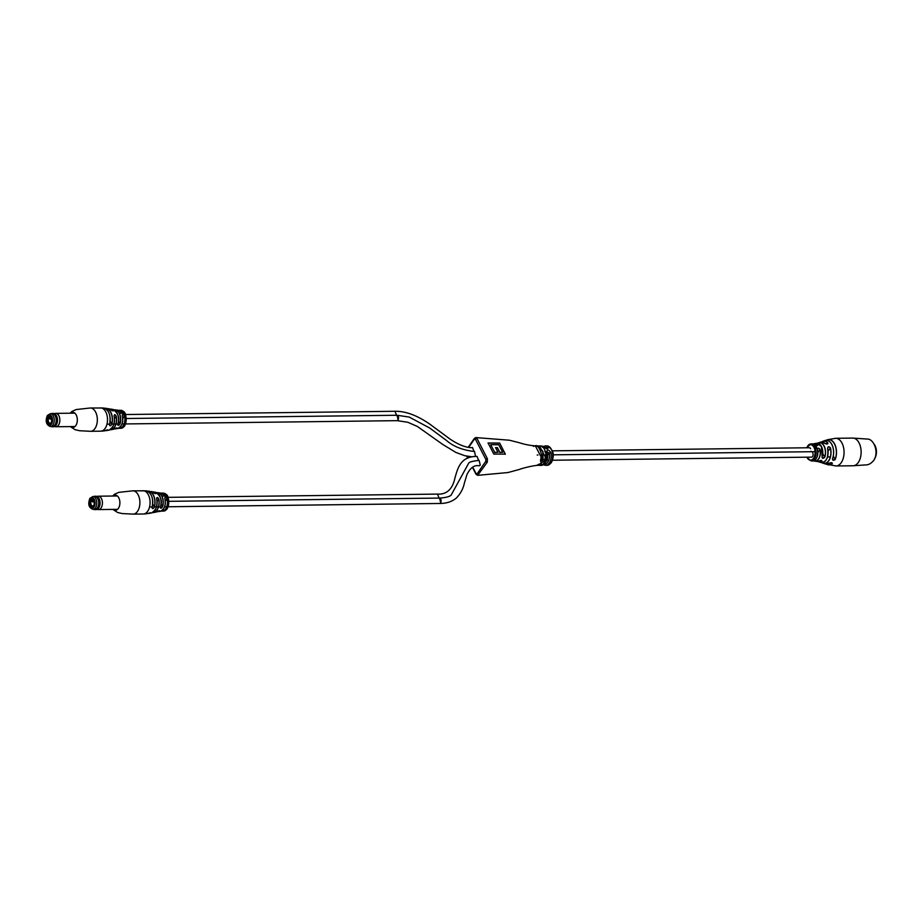 <?xml version="1.0" encoding="UTF-8"?>
<svg xmlns="http://www.w3.org/2000/svg" width="922" height="922" viewBox="0 0 922 922"><rect width="100%" height="100%" fill="white"/><g stroke="black" fill="none" stroke-linecap="round" stroke-linejoin="round"><path stroke-width="1.38" d="M819.22 460.954L816.765 461.449A9.162 5.451 -90.7 0 0 819.22 460.954C821.191 460.216 822.078 460.355 821.917 461.392A9.727 5.786 89.3 0 1 818.943 461.934A9.727 5.786 89.3 0 1 817.86 461.473L820.834 462.475A10.361 6.166 -90.7 0 0 825.951 460.193A10.361 6.166 -90.7 0 0 827.587 448.449C827.933 446.421 828.89 446.225 830.434 447.85A11.202 6.661 89.3 0 1 828.728 460.804A11.202 6.661 89.3 0 1 823.092 463.247A11.202 6.661 89.3 0 1 821.94 462.66L825.259 463.962A11.928 7.099 -90.7 0 0 829.581 463.063C831.54 462.441 832.416 462.66 832.197 463.731L832.301 463.109L829.627 463.051L825.259 463.962M832.497 458.73L833.361 460.159L835.182 459.513C833.465 460.735 832.566 460.47 832.497 458.73A11.928 7.099 -90.7 0 0 831.84 444.508A11.928 7.099 -90.7 0 0 824.983 440.555L822.827 441.327A11.202 6.661 89.3 0 1 827.852 442.814C827.852 444.208 826.907 444.416 824.994 443.413A10.361 6.166 -90.7 0 0 820.58 442.145L818.713 442.733A9.727 5.786 89.3 0 1 824.107 446.018A9.727 5.786 89.3 0 1 824.775 457.254L824.66 457.208A9.635 5.728 -90.7 0 0 824.003 446.087A9.635 5.728 -90.7 0 0 817.722 443.228M821.444 446.478A9.059 5.394 89.3 0 1 822.124 456.77L822.078 456.828A9.162 5.451 -90.7 0 0 821.398 446.421A9.162 5.451 -90.7 0 0 816.546 443.263L814.633 443.609A8.805 5.232 89.3 0 1 817.584 444.635C817.745 445.822 816.892 445.891 815.013 444.83A8.563 5.094 -90.7 0 0 812.409 443.851L815.578 445.222M817.353 456.136A2.674 1.59 -90.7 0 0 817.71 454.362M811.418 457.128A2.674 1.59 -90.7 0 0 811.556 457.139A2.674 1.59 -90.7 0 0 812.974 455.583A2.674 1.59 -90.7 0 0 812.72 452.737M810.622 448.68A2.662 1.579 -90.7 0 0 809.401 447.746M833.315 456.021L835.078 459.444A12.585 7.491 -90.7 0 0 834.537 444.058A12.585 7.491 -90.7 0 0 826.377 440.301M816.546 443.263L821.456 446.432L822.136 456.805L822.897 458.211L824.66 457.208L822.758 453.509M815.198 446.721L815.106 446.847A8.505 5.059 -90.7 0 1 815.14 446.916A8.505 5.059 -90.7 0 1 815.186 446.997L816.396 446.836A8.747 5.198 -90.7 0 0 816.35 446.744A8.747 5.198 -90.7 0 0 816.316 446.674L815.198 446.721A8.701 5.175 -90.7 0 1 815.232 446.79A8.701 5.175 -90.7 0 1 815.279 446.882L815.186 446.997M815.636 445.245L817.641 445.349L817.48 444.715L816.869 445.614M825.063 443.482L827.852 443.632L827.76 442.894L826.953 444.058M813.815 460.793A8.701 5.175 -90.7 0 0 818.92 458.303A8.701 5.175 -90.7 0 0 819.958 449.521C818.667 447.815 817.86 447.885 817.537 449.717C817.837 447.735 818.69 447.677 820.073 449.487A8.805 5.232 89.3 0 1 818.598 459.087A8.805 5.232 89.3 0 1 814.841 461.161A8.805 5.232 89.3 0 1 813.734 460.816L816.765 461.449M822.032 462.66A11.11 6.604 -90.7 0 0 829.12 459.951A11.11 6.604 -90.7 0 0 830.33 447.885C828.878 446.363 827.979 446.571 827.633 448.484A10.269 6.108 89.3 0 1 825.547 460.712M824.775 457.254C823.162 458.799 822.274 458.649 822.078 456.828M816.765 448.138L815.855 448.703A8.505 5.059 -90.7 0 1 815.901 448.864L816.592 448.645M815.901 448.864L817.03 448.38M815.382 447.424L816.546 447.458L815.532 447.769A8.505 5.059 -90.7 0 1 815.601 447.942L816.581 447.239A8.747 5.198 -90.7 0 0 816.512 447.089L815.313 447.251A8.505 5.059 -90.7 0 1 815.382 447.424L816.258 447.746M815.601 447.942L816.719 447.516M815.521 446.133L814.898 446.455A8.505 5.059 -90.7 0 1 814.979 446.605L816.396 445.948A8.771 5.221 -90.7 0 0 816.304 445.81L814.61 446.018A8.505 5.059 -90.7 0 1 814.714 446.156L815.693 446.294M815.716 446.121L816.396 445.948M814.529 445.729L816.143 445.672M811.222 451.838L810.945 451.238M814.714 446.156L815.601 445.994M815.06 446.478L816.062 446.202M815.279 446.882L816.396 446.836M821.421 460.481L821.836 461.3L819.289 460.919M817.941 461.461A9.635 5.728 -90.7 0 0 821.836 461.3L821.917 461.392M817.837 452.587L820.073 449.487M807.73 445.96A8.494 5.059 89.3 0 1 810.911 443.931A8.494 5.059 89.3 0 1 814.864 446.916A8.494 5.059 89.3 0 1 814.38 458.902A8.494 5.059 89.3 0 1 811.106 460.931L812.616 460.965A8.563 5.094 -90.7 0 0 816.051 458.925A8.563 5.094 -90.7 0 0 817.503 449.694L817.537 449.717A8.471 5.036 89.3 0 1 816.373 458.407M817.584 444.635L817.48 444.715A8.701 5.175 -90.7 0 0 813.607 444.001M828.071 451.158L830.434 447.85M820.834 462.475C826.343 462.406 828.613 457.738 827.645 448.461L827.633 448.484M820.58 442.145L824.994 443.413M827.852 442.814L827.76 442.894A11.11 6.604 -90.7 0 0 821.779 441.938M440.728 502.859L439.736 503.481L440.728 502.859L439.587 498.076L438.999 498.283C440.97 498.353 441.546 499.885 440.728 502.859M478.587 460.412L477.077 456.425C460.862 456.09 457.808 468.192 455.364 476.501C454.465 478.679 452.956 494.953 437.558 494.1L439.056 498.076L437.558 494.1L168.253 497.338M398.166 420.04L397.163 420.663L398.166 420.04L397.036 415.257L396.425 415.465C398.396 415.534 398.984 417.055 398.166 420.04M125.692 414.52L394.985 411.281L396.495 415.257L394.996 411.281C405.622 411.085 417.32 415.442 430.101 424.351L449.198 438.469C460.793 446.663 469.632 448.092 472.49 447.55L474.023 451.526M166.605 496.393L167.781 496.278A9.174 5.463 -90.7 0 0 167.723 496.163A9.174 5.463 -90.7 0 0 167.7 496.117L166.525 496.243A9.001 5.359 -90.7 0 0 166.525 496.243A9.001 5.359 -90.7 0 1 166.605 496.393L167.781 496.278M156.648 498.825C158.031 505.394 156.267 510.12 151.358 513.012A10.822 6.431 -90.7 0 0 156.613 498.814C156.913 496.981 157.662 497.073 158.849 499.113L158.711 499.136C157.627 497.223 156.924 497.119 156.625 498.848L156.74 497.822L156.625 498.848A10.718 6.373 89.3 0 1 156.118 507.792M165.245 501.361L167.02 498.802C165.787 497.05 165.05 497.016 164.819 498.675L164.831 498.652C166.214 504.749 164.692 508.979 160.244 511.353A9.232 5.497 -90.7 0 0 164.796 498.641L164.831 498.652C165.026 496.866 165.81 496.9 167.147 498.756A9.024 5.359 89.3 0 1 162.468 511.134A9.024 5.359 89.3 0 1 161.373 511.007L163.551 511.088A8.978 5.348 -90.7 0 0 166.928 508.944A8.978 5.348 -90.7 0 0 168.196 498.191L168.288 498.111M167.17 496.532L167.977 496.704A9.174 5.463 -90.7 0 0 167.908 496.532L166.467 497.154A9.024 5.371 -90.7 0 1 166.536 497.327L168.196 497.246A9.174 5.463 -90.7 0 0 168.127 497.062L167.089 496.866L167.977 496.704L167.343 508.76L163.551 511.088M168.115 497.73L166.767 497.419L167.781 498.237L168.253 497.431L167.608 498.134M166.767 497.419L167.677 498.318L168.38 497.673M158.849 499.113A10.361 6.166 89.3 0 1 153.824 512.517L155.91 512.09A9.958 5.924 -90.7 0 0 157.259 511.549L157.282 511.549C159.149 510.592 159.909 510.465 159.541 511.18A9.531 5.67 89.3 0 1 158.25 511.664A9.531 5.67 89.3 0 1 157.086 511.664L160.244 511.353M150.055 512.62L150.217 512.932A11.087 6.592 -90.7 0 1 147.958 513.347L146.483 513.785A11.502 6.834 -90.7 0 0 147.993 513.323L150.321 513.024A11.179 6.65 89.3 0 1 149.134 513.416A11.179 6.65 89.3 0 1 147.82 513.416L151.358 513.012M154.447 507.065C153.11 509.013 152.326 509.105 152.118 507.365L152.153 508.241L152.153 507.342C152.361 508.967 153.075 508.875 154.297 507.031L154.447 507.065A11.179 6.65 89.3 0 0 153.398 495.045A11.179 6.65 89.3 0 0 148.868 491.149L155.864 493.604M162.629 506.708C161.235 508.564 160.474 508.69 160.347 507.088L160.382 507.065C160.497 508.541 161.212 508.414 162.491 506.662L162.629 506.708A9.531 5.67 89.3 0 0 161.869 496.001L166.248 496.151M155.219 493.662L155.726 493.005C156.083 493.985 155.334 493.892 153.49 492.717L153.525 492.728M164.289 495.275L164.934 494.423C165.142 495.587 164.358 495.552 162.583 494.307L162.629 494.353M166.329 495.69L167.297 495.414A9.174 5.463 -90.7 0 0 167.193 495.264L166.317 495.875A9.001 5.359 -90.7 0 1 166.398 496.013L167.562 495.875A9.174 5.463 -90.7 0 0 167.481 495.713L166.421 495.552L167.297 495.414M165.983 494.618L165.925 495.195L166.79 494.711A9.174 5.463 -90.7 0 0 166.698 494.607L166.098 495.022M165.856 495.022L166.87 495.079M150.321 513.024L148.016 513.312M159.229 510.707L155.91 512.09M164.9 497.696L164.831 498.652M168.127 497.454L167.712 498.041M166.64 497.223L168.196 497.246M166.49 495.875L167.562 495.875M161.465 510.961A8.92 5.301 -90.7 0 0 167.02 498.802L167.147 498.756M157.201 511.595A9.439 5.613 -90.7 0 0 159.425 511.088L159.541 511.18M160.163 497.039A9.865 5.866 89.3 0 1 160.359 507.042L160.347 507.872M151.346 495.414A11.398 6.777 89.3 0 1 152.142 507.319L152.142 507.319C153.605 498.329 151.623 492.821 146.206 490.838L132.837 490.827A11.652 6.927 -90.7 0 1 138.196 494.918A11.652 6.927 -90.7 0 1 137.539 511.341A11.652 6.927 -90.7 0 1 133.114 514.119L122.119 513.554L117.647 512.494L112.841 509.405M121.727 412.457L122.372 411.604C122.58 412.768 121.796 412.733 120.021 411.489L120.056 411.5A9.232 5.497 -90.7 0 0 117.463 410.117L114.293 409.887A9.531 5.67 89.3 0 1 115.457 409.852A9.531 5.67 89.3 0 1 119.307 413.171L123.917 413.367M125 413.713A8.978 5.348 -90.7 0 0 124.931 413.586L125.219 413.459A9.174 5.463 -90.7 0 0 125.162 413.333A9.174 5.463 -90.7 0 0 125.138 413.298L123.951 413.413A9.001 5.359 -90.7 0 1 123.974 413.459L123.825 413.563M114.051 415.995C114.351 414.162 115.1 414.255 116.287 416.283L116.149 416.318C115.054 414.393 114.363 414.301 114.063 416.029L114.051 415.995A10.822 6.431 -90.7 0 1 108.796 430.182L106.572 430.586A11.179 6.65 89.3 0 1 105.258 430.586M122.234 415.822L122.269 415.834C123.652 421.919 122.119 426.16 117.682 428.534A9.232 5.497 -90.7 0 0 122.234 415.822C122.465 414.047 123.248 414.082 124.585 415.937A9.024 5.359 89.3 0 1 119.906 428.315A9.024 5.359 89.3 0 1 118.8 428.188L120.989 428.269A8.978 5.348 -90.7 0 0 124.366 426.125A8.978 5.348 -90.7 0 0 125.623 415.373L125.726 415.292M124.608 413.713L123.905 414.335A9.024 5.371 -90.7 0 1 123.974 414.508L125.634 414.416A9.174 5.463 -90.7 0 0 125.565 414.243L124.516 414.047L125.415 413.886A9.174 5.463 -90.7 0 0 125.334 413.713L124.447 414.128M125.553 414.912L124.193 414.589L125.219 415.419L125.692 414.6L125.035 415.303M124.193 414.589L125.115 415.499L125.807 414.854M116.287 416.283A10.361 6.166 89.3 0 1 111.251 429.698L113.348 429.272A9.958 5.924 -90.7 0 0 114.697 428.73C116.587 427.773 117.348 427.647 116.967 428.361A9.531 5.67 89.3 0 1 115.688 428.845A9.531 5.67 89.3 0 1 114.524 428.834L117.682 428.534M107.494 429.802L103.909 430.966A11.502 6.834 -90.7 0 0 105.431 430.505L107.759 430.205A11.179 6.65 89.3 0 1 106.572 430.586L105.246 430.597M111.873 424.247C110.536 426.195 109.764 426.287 109.557 424.546C109.787 426.148 110.513 426.056 111.735 424.201L111.873 424.247A11.179 6.65 89.3 0 0 110.836 412.226A11.179 6.65 89.3 0 0 106.307 408.331L113.291 410.786M120.067 423.89C118.673 425.745 117.912 425.86 117.786 424.27L117.809 424.247C117.935 425.722 118.65 425.595 119.918 423.843L120.067 423.89A9.531 5.67 89.3 0 0 119.307 413.171M112.657 410.843L113.164 410.186C113.521 411.166 112.772 411.074 110.928 409.898L110.963 409.91M123.767 412.872L124.724 412.595A9.174 5.463 -90.7 0 0 124.631 412.445L123.755 413.056A9.001 5.359 -90.7 0 1 123.836 413.183L125 413.044A9.174 5.463 -90.7 0 0 124.919 412.895L123.848 412.733L124.724 412.595M123.41 411.788L123.364 412.376L124.228 411.892A9.174 5.463 -90.7 0 0 124.124 411.777L123.536 412.192M123.294 412.203L124.309 412.261M124.424 414.151L125.415 413.886L124.781 425.941L120.989 428.269M116.668 427.889L113.348 429.272M108.796 430.182C113.706 427.301 115.469 422.564 114.074 416.006L114.063 416.029A10.718 6.373 89.3 0 1 113.556 424.973M122.684 418.542L124.458 415.972C123.214 414.232 122.488 414.197 122.257 415.857A9.139 5.44 89.3 0 1 121.727 424.604M122.338 414.865L122.257 415.857M125.553 414.635L125.15 415.223M124.078 414.404L125.634 414.416M123.917 413.056L125.104 413.298M105.396 430.528A11.087 6.592 -90.7 0 0 107.655 430.113L107.759 430.205M118.903 428.142A8.92 5.301 -90.7 0 0 124.458 415.972L124.585 415.937M114.639 428.776A9.439 5.613 -90.7 0 0 116.864 428.269L116.967 428.361M117.601 414.22A9.865 5.866 89.3 0 1 117.797 424.212L117.774 425.054M108.784 412.595A11.398 6.777 89.3 0 1 109.568 424.5L109.568 424.5A11.502 6.834 -90.7 0 0 108.519 412.042A11.502 6.834 -90.7 0 0 103.633 408.008L90.275 407.997A11.652 6.927 -90.7 0 1 95.634 412.099A11.652 6.927 -90.7 0 1 94.966 428.523A11.652 6.927 -90.7 0 1 90.552 431.3L79.557 430.735L75.085 429.675L70.268 426.575M874.851 445.291A9.22 5.486 89.3 0 1 874.943 445.453A9.704 5.774 89.3 0 1 874.92 458.188A9.704 5.774 89.3 0 1 874.552 458.833M874.379 444.496A9.704 5.774 89.3 0 1 874.759 445.13A9.704 5.774 89.3 0 1 874.92 445.418A9.22 5.486 89.3 0 1 875.093 445.729A9.22 5.486 89.3 0 1 875.093 457.865A9.22 5.486 89.3 0 1 875.001 458.027M93.825 496.509A6.684 3.976 89.3 0 1 94.908 496.243A6.684 3.976 89.3 0 1 98.7 500.6A6.684 3.976 89.3 0 1 97.605 508.022A6.684 3.976 89.3 0 1 95.07 509.612A6.684 3.976 89.3 0 1 93.975 509.37M94.908 496.243L95.83 496.232A6.684 3.976 89.3 0 1 97.824 497.096A6.684 3.976 89.3 0 1 98.527 508.01A6.684 3.976 89.3 0 1 97.963 508.69A6.684 3.976 89.3 0 1 95.992 509.601L95.07 509.612M97.974 497.246A6.362 3.78 89.3 0 1 98.124 497.384A6.362 3.78 89.3 0 1 98.792 507.757A6.362 3.78 89.3 0 1 98.251 508.402A6.362 3.78 89.3 0 1 98.112 508.541M96.822 496.428L97.997 496.232A6.684 3.976 89.3 0 1 98.366 496.197A6.684 3.976 89.3 0 1 102.158 500.554A6.684 3.976 89.3 0 1 101.063 507.976A6.684 3.976 89.3 0 1 98.527 509.578A6.684 3.976 89.3 0 1 98.158 509.555L96.971 509.382M93.94 496.509A6.615 3.93 89.3 0 1 98.412 499.908A6.615 3.93 89.3 0 1 97.525 507.964A6.615 3.93 89.3 0 1 94.09 509.37M94.182 506.27L93.986 505.844A2.547 1.567 -145.3 0 1 94.113 505.59M94.021 501.384L93.583 502.017A2.547 1.567 -145.3 0 1 91.658 501.314L92.039 500.139M93.744 500.658A2.547 1.567 -145.3 0 1 92.638 500.127M94.159 502.017L93.583 502.017M92.903 496.52L94.851 496.497A6.431 3.826 89.3 0 1 98.504 500.692A6.431 3.826 89.3 0 1 97.444 507.826A6.431 3.826 89.3 0 1 95.012 509.359L93.053 509.382C88.731 507.722 87.694 504.023 89.941 498.283L92.903 496.52A6.431 3.826 89.3 0 1 96.545 500.715A6.431 3.826 89.3 0 1 95.496 507.849A6.431 3.826 89.3 0 1 93.053 509.382M93.214 500.127L91.9 500.139L90.54 498.629L89.665 499.885L91.485 499.862M91.013 499.563A3.757 2.236 89.3 0 1 93.629 500.416A3.757 2.236 89.3 0 1 93.86 505.106L94.344 506.04L93.479 507.296L92.995 506.362A3.757 2.236 89.3 0 1 90.321 505.406A3.757 2.236 89.3 0 1 90.149 500.83L89.665 499.885M90.149 500.83L91.036 501.395A3.031 1.809 -90.7 0 0 91.036 504.461A3.031 1.809 -90.7 0 0 92.626 505.994A3.031 1.809 -90.7 0 0 93.283 505.775L92.995 506.362M91.774 501.384L91.036 501.395M94.021 505.763L93.283 505.775M93.767 500.681A3.031 1.809 -90.7 0 0 92.557 499.92A3.031 1.809 -90.7 0 0 91.9 500.139L91.451 500.807M51.263 413.69A6.684 3.976 89.3 0 1 52.347 413.425A6.684 3.976 89.3 0 1 56.138 417.77A6.684 3.976 89.3 0 1 55.043 425.192A6.684 3.976 89.3 0 1 52.508 426.794A6.684 3.976 89.3 0 1 51.413 426.552M52.347 413.425L53.257 413.413A6.684 3.976 89.3 0 1 55.262 414.278A6.684 3.976 89.3 0 1 55.965 425.192A6.684 3.976 89.3 0 1 55.401 425.86A6.684 3.976 89.3 0 1 53.418 426.782L52.508 426.794M55.412 414.427A6.362 3.78 89.3 0 1 55.551 414.566A6.362 3.78 89.3 0 1 56.219 424.927A6.362 3.78 89.3 0 1 55.689 425.584A6.362 3.78 89.3 0 1 55.539 425.71M54.248 413.609L55.435 413.413A6.684 3.976 89.3 0 1 55.804 413.379A6.684 3.976 89.3 0 1 59.584 417.735A6.684 3.976 89.3 0 1 58.501 425.157A6.684 3.976 89.3 0 1 55.965 426.748A6.684 3.976 89.3 0 1 55.597 426.725L54.41 426.563M51.378 413.69A6.615 3.93 89.3 0 1 55.85 417.09A6.615 3.93 89.3 0 1 54.963 425.146A6.615 3.93 89.3 0 1 51.528 426.552M51.425 423.025A2.547 1.567 -145.3 0 1 51.551 422.772L51.62 423.452M51.459 418.565L51.021 419.199A2.547 1.567 -145.3 0 1 49.097 418.496L49.477 417.32M51.183 417.839A2.547 1.567 -145.3 0 1 50.076 417.309M51.597 419.199L51.021 419.199M50.341 413.701L52.289 413.678A6.431 3.826 89.3 0 1 55.931 417.862A6.431 3.826 89.3 0 1 54.882 425.007A6.431 3.826 89.3 0 1 52.45 426.54L50.491 426.563C46.169 424.904 45.132 421.204 47.379 415.465L50.341 413.701A6.431 3.826 89.3 0 1 53.983 417.885A6.431 3.826 89.3 0 1 52.934 425.03A6.431 3.826 89.3 0 1 50.491 426.563M50.652 417.297L49.339 417.32L47.967 415.81L47.103 417.067L48.912 417.044M48.451 416.744A3.757 2.236 89.3 0 1 51.067 417.597A3.757 2.236 89.3 0 1 51.298 422.288L51.782 423.221L50.906 424.477L50.433 423.544A3.757 2.236 89.3 0 1 47.76 422.587A3.757 2.236 89.3 0 1 47.587 418L47.103 417.067M47.587 418L48.463 418.576A3.031 1.809 -90.7 0 0 48.474 421.642A3.031 1.809 -90.7 0 0 50.065 423.175A3.031 1.809 -90.7 0 0 50.722 422.956L50.433 423.544M49.2 418.565L48.463 418.576M51.459 422.944L50.722 422.956M51.206 417.862A3.031 1.809 -90.7 0 0 49.995 417.101A3.031 1.809 -90.7 0 0 49.339 417.32L48.889 417.977M544.372 447.562A1.21 0.864 130.3 0 0 544.141 447.182L544.141 447.182A1.21 0.864 130.3 0 0 543.68 447.02A9.704 5.774 -90.7 0 0 541.018 445.971L546.953 448.541M550.907 452.667L549.247 453.048L547.126 451.872L546.608 452.725C547 449.118 548.429 449.106 550.907 452.667A9.704 5.774 89.3 0 1 549.224 463.017A9.704 5.774 89.3 0 1 545.547 465.333L547.103 465.31A9.704 5.774 -90.7 0 0 550.78 462.994A9.704 5.774 -90.7 0 0 552.37 452.218A9.704 5.774 -90.7 0 0 546.873 445.902L545.305 445.914A9.704 5.774 89.3 0 1 547.968 446.963C548.498 449.245 547.069 449.256 543.68 447.02M488.084 442.975L499.655 443.044L505.348 454.131L493.789 454.073L488.084 442.975M541.018 445.971L534.622 445.833C524.71 444.911 519.328 442.595 518.21 442.445L509.486 440.232L475.856 437.57L474.934 438.146L476.962 438.423L487.415 458.753L487.277 462.176L477.665 475.337L507.987 472.537L519.697 469.367C520.123 468.883 535.555 464.607 540.269 465.391L540.269 465.391A9.704 5.774 -90.7 0 0 543.957 463.086A9.704 5.774 -90.7 0 0 545.893 456.932A9.704 5.774 -90.7 0 0 540.05 445.983A9.704 5.774 -90.7 0 0 540.038 445.983A9.704 5.774 -90.7 0 0 539.762 445.994M539.485 445.983L537.399 446.536A1.21 0.934 -118.3 0 1 537.745 446.444L539.485 445.983L545.317 456.932L544.764 460.09C542.044 463.363 540.638 463.432 540.557 460.274L541.156 457.001L535.336 445.879L533.423 446.386M168.369 506.754L439.736 503.481C446.571 503.47 452.149 501.626 456.471 497.926C463.904 490.078 464.077 483.082 464.93 481.284L466.901 474.692C470.312 467.708 474.427 464.746 479.233 465.817L480.258 465.184L479.129 460.401C472.859 461.069 469.39 461.968 468.733 463.109L451.112 495.172C449.417 496.716 445.58 497.684 439.587 498.076M537.791 464.769A1.21 0.922 -120.1 0 1 537.549 464.999L537.226 465.103C540.718 463.305 542.113 463.259 541.41 464.942L537.676 464.93M546.907 453.082L547.115 452.852C548.774 458.418 546.815 462.602 541.249 465.38L540.269 465.391A9.704 5.774 -90.7 0 1 539.992 465.391A9.704 5.774 -90.7 0 0 540.269 465.391L540.269 465.391A9.704 5.774 -90.7 0 0 543.957 463.086M475.556 456.482L474.553 451.515C462.786 450.19 453.497 446.571 446.709 440.647L429.79 428.073L409.207 417.055L397.036 415.257L126.556 418.507M472.721 467.108L476.109 473.701L477.123 473.839L485.825 461.265L485.894 459.548L475.441 439.218L474.427 439.079L468.71 447.343M467.131 456.24L468.053 458.027M546.366 448.772L546.677 448.057A8.494 5.048 -90.7 0 0 544.118 447.158M539.197 464.158L540.038 463.881M540.845 459.698C541.133 461.484 541.894 461.438 543.127 459.548L542.816 451.135L538.356 447.216M541.617 456.609L543.127 459.548L544.764 460.09M541.41 464.942A1.21 0.934 -118.3 0 1 540.211 463.847M540.534 463.559L537.549 464.999A1.21 0.922 -120.1 0 1 537.226 465.103M547.968 446.963A1.21 0.864 130.3 0 0 546.677 448.057M505.244 454.292L499.655 443.044M499.54 443.194L487.98 443.136M490.838 444.727L498.756 444.738L502.651 452.322L499.793 452.299L497.407 447.631L495.575 447.631L497.961 452.299L494.734 452.299L490.735 444.877L494.734 452.299M494.618 452.46L497.961 452.299M495.46 447.781L497.407 447.631M497.304 447.781L499.793 452.299M499.678 452.46L502.651 452.322M858.313 462.464A13.83 8.229 89.3 0 1 853.069 465.76L866.023 464.895C868.328 464.999 870.794 463.639 873.445 460.827C879.358 452.806 874.033 439.54 868.017 439.103L852.735 438.088A13.83 8.229 89.3 0 1 859.097 442.963A13.83 8.229 89.3 0 1 858.313 462.464M832.197 463.731A12.678 7.537 89.3 0 1 827.852 464.734A12.678 7.537 89.3 0 1 826.55 464.181M826.538 464.181L835.989 465.967A13.83 8.229 -90.7 0 0 841.244 462.66A13.83 8.229 -90.7 0 0 842.028 443.159A13.83 8.229 -90.7 0 0 835.666 438.296L852.735 438.088M831.898 444.565A11.836 7.042 89.3 0 1 832.554 458.672L832.578 459.605M826.262 440.313A12.678 7.537 89.3 0 1 827.553 439.725A12.678 7.537 89.3 0 1 834.641 443.989A12.678 7.537 89.3 0 1 835.182 459.513M806.854 457.185A7.768 4.622 -90.7 0 0 806.992 457.473A7.768 4.622 -90.7 0 0 813.515 458.349A7.768 4.622 -90.7 0 0 813.965 447.401A7.768 4.622 -90.7 0 0 806.738 447.769M813.527 443.978A8.805 5.232 89.3 0 1 814.633 443.609L813.527 443.978M821.686 441.938A11.202 6.661 89.3 0 1 822.827 441.327L821.686 441.938M817.641 443.217A9.727 5.786 89.3 0 1 818.713 442.733L817.56 443.263M820.684 445.257A9.059 5.394 89.3 0 1 821.41 446.421M830.468 442.433A11.836 7.042 89.3 0 1 831.863 444.508M831.644 462.74L832.117 463.639A12.585 7.491 -90.7 0 1 826.665 464.181M113.441 509.393A7.526 4.472 -90.7 0 0 118.973 507.342A7.526 4.472 -90.7 0 0 118.788 497.811A7.526 4.472 -90.7 0 0 113.279 496.024M153.824 512.517A10.361 6.166 89.3 0 1 152.591 512.563L153.824 512.517M168.115 497.938A8.978 5.348 -90.7 0 0 167.908 497.35M146.483 513.785L143.29 514.003A11.652 6.927 -90.7 0 0 147.716 511.226A11.652 6.927 -90.7 0 0 148.373 494.803A11.652 6.927 -90.7 0 0 143.014 490.7M152.118 507.365A11.502 6.834 -90.7 0 0 151.081 494.86A11.502 6.834 -90.7 0 0 146.206 490.838M160.347 507.088A9.958 5.924 -90.7 0 0 159.61 495.748A9.958 5.924 -90.7 0 0 155.668 492.302L153.571 491.933A10.361 6.166 89.3 0 1 155.726 493.005M153.49 492.717A10.822 6.431 -90.7 0 0 151.093 491.495M152.349 491.91A10.361 6.166 89.3 0 1 153.571 491.933L152.337 491.91M155.622 493.086A10.269 6.108 -90.7 0 0 152.476 491.979M162.583 494.307A9.232 5.497 -90.7 0 0 160.025 492.936L164.992 495.126M166.306 494.618A8.978 5.348 -90.7 0 0 163.332 493.12L161.154 493.247A9.024 5.359 89.3 0 1 162.26 493.109A9.024 5.359 89.3 0 1 164.934 494.423M164.819 494.503A8.92 5.301 -90.7 0 0 161.258 493.305M160.025 492.936L156.855 492.705A9.531 5.67 89.3 0 1 158.019 492.682A9.531 5.67 89.3 0 1 161.869 496.001M147.555 491.184A11.179 6.65 89.3 0 1 148.868 491.149L147.543 491.172M152.741 504L154.297 507.031A11.087 6.592 -90.7 0 0 147.693 491.242M161.027 503.827L162.491 506.662A9.439 5.613 -90.7 0 0 162.168 497.016A9.439 5.613 -90.7 0 0 156.97 492.774M156.994 501.626L158.711 499.136A10.269 6.108 -90.7 0 1 152.729 512.482M164.819 498.675A9.139 5.44 89.3 0 1 164.289 507.423M70.879 426.575A7.526 4.472 -90.7 0 0 76.399 424.523A7.526 4.472 -90.7 0 0 76.226 414.992A7.526 4.472 -90.7 0 0 70.717 413.206M111.251 429.698A10.361 6.166 89.3 0 1 110.029 429.744L111.251 429.698M125.553 415.119A8.978 5.348 -90.7 0 0 125.346 414.52M103.909 430.966L100.729 431.173A11.652 6.927 -90.7 0 0 105.143 428.396A11.652 6.927 -90.7 0 0 105.811 411.984A11.652 6.927 -90.7 0 0 100.452 407.881M117.786 424.27A9.958 5.924 -90.7 0 0 117.048 412.929A9.958 5.924 -90.7 0 0 113.106 409.483L111.009 409.103A10.361 6.166 89.3 0 1 113.164 410.186M110.928 409.898A10.822 6.431 -90.7 0 0 108.531 408.677M109.787 409.091A10.361 6.166 89.3 0 1 111.009 409.103L109.776 409.091M113.049 410.267A10.269 6.108 -90.7 0 0 109.914 409.161M123.744 411.8A8.978 5.348 -90.7 0 0 120.77 410.302L118.581 410.428A9.024 5.359 89.3 0 1 119.687 410.278A9.024 5.359 89.3 0 1 122.372 411.604M122.257 411.685A8.92 5.301 -90.7 0 0 118.684 410.474M104.993 408.354A11.179 6.65 89.3 0 1 106.307 408.331L104.981 408.354M110.179 421.17L111.735 424.201A11.087 6.592 -90.7 0 0 105.131 408.423M118.465 421.008L119.918 423.843A9.439 5.613 -90.7 0 0 119.606 414.185A9.439 5.613 -90.7 0 0 114.409 409.944M114.42 418.807L116.149 416.318A10.269 6.108 -90.7 0 1 110.167 429.664M92.477 500.127L91.658 501.314M89.964 498.986A5.221 3.1 -90.7 0 0 89.665 506.351A5.221 3.1 -90.7 0 0 94.044 506.939A5.221 3.1 -90.7 0 0 94.344 499.586A5.221 3.1 -90.7 0 0 89.964 498.986M49.915 417.309L49.097 418.496M47.402 416.168A5.221 3.1 -90.7 0 0 47.103 423.521A5.221 3.1 -90.7 0 0 51.482 424.12A5.221 3.1 -90.7 0 0 51.782 416.767A5.221 3.1 -90.7 0 0 47.402 416.168M542.286 447.182A8.494 5.048 89.3 0 1 543.035 447.331M544.326 464.123A8.494 5.048 -90.7 0 0 547.772 462.106A8.494 5.048 -90.7 0 0 549.247 453.048L547.403 455.722M541.249 465.38A9.704 5.774 -90.7 0 0 544.937 463.075A9.704 5.774 -90.7 0 0 546.608 452.725M545.882 454.558L545.34 455.33M487.277 462.176A1.21 0.749 -145.4 0 1 485.825 461.265M485.894 459.548A1.21 0.622 -27.2 0 1 487.415 458.753M475.441 439.218A1.21 0.622 -27.2 0 1 476.962 438.423M478.576 474.761A1.21 0.749 -145.3 0 1 477.123 473.839M474.427 439.079A1.21 0.749 -145.3 0 1 474.404 438.376L468.249 447.274M476.547 474.484A1.21 0.622 -27.2 0 1 476.006 474.254L476.006 474.254A1.21 0.622 -27.2 0 1 476.109 473.701M546.239 460.32L548.717 460.285M552.543 460.239L811.694 457.128M827.495 456.932L829.984 456.909M552.428 450.835L809.447 447.746M537.203 455.019L537.987 455.007M553.223 454.823L815.071 451.676M824.983 440.555C827.679 439.759 829.984 441.085 831.909 444.531C833.984 449.049 834.203 453.774 832.566 458.707M811.106 460.931L806.646 457.185M806.531 447.781L810.911 443.931L812.409 443.851M835.666 438.296L827.553 439.725L825.547 440.82M835.989 465.967L853.069 465.76M817.687 448.634L817.549 449.706C818.194 456.448 816.546 460.205 812.616 460.965M822.136 456.805L822.159 457.715M149.548 506.973L151.496 506.95M154.481 506.916L159.817 506.858M164.554 506.8L166.686 506.766M169.118 501.326L439.598 498.076M106.987 424.155L108.934 424.132M111.919 424.097L113.832 424.074M113.855 424.074L117.255 424.028M121.992 423.97L124.124 423.947M125.807 423.936L397.163 420.663L407.766 422.253L417.424 426.494L442.894 444.542L455.906 452.448L464.711 455.699L472.202 456.863M143.29 514.003L133.114 514.119M112.68 496.024L114.605 494.192L118.846 492.36L132.837 490.827M166.559 494.607L163.332 493.12M160.382 507.065C162.675 501.314 161.108 496.393 155.668 492.302M117.463 410.117L122.43 412.307M100.729 431.173L90.552 431.3M70.107 413.206L72.043 411.373L76.284 409.541L90.275 407.997M123.986 411.788L120.77 410.302M117.809 424.247C120.114 418.496 118.546 413.563 113.106 409.483M103.633 408.008C109.061 410.002 111.043 415.511 109.591 424.523L109.591 425.411M98.527 509.578L117.543 509.347M98.366 496.197L117.382 495.967M55.965 426.748L74.982 426.529M55.804 413.379L74.82 413.148M546.873 445.902C553.511 449.291 554.986 454.915 551.31 462.763L547.103 465.31M545.202 451.077L544.798 451.665M541.03 460.066C543.957 457.22 538.252 443.321 535.336 445.879M543.392 464.792L545.547 465.333M543.173 446.513L545.305 445.914M475.856 437.57L474.404 438.376M472.41 467.258L476.006 474.254L477.654 475.337M467.731 458.153L466.705 456.16"/></g></svg>
